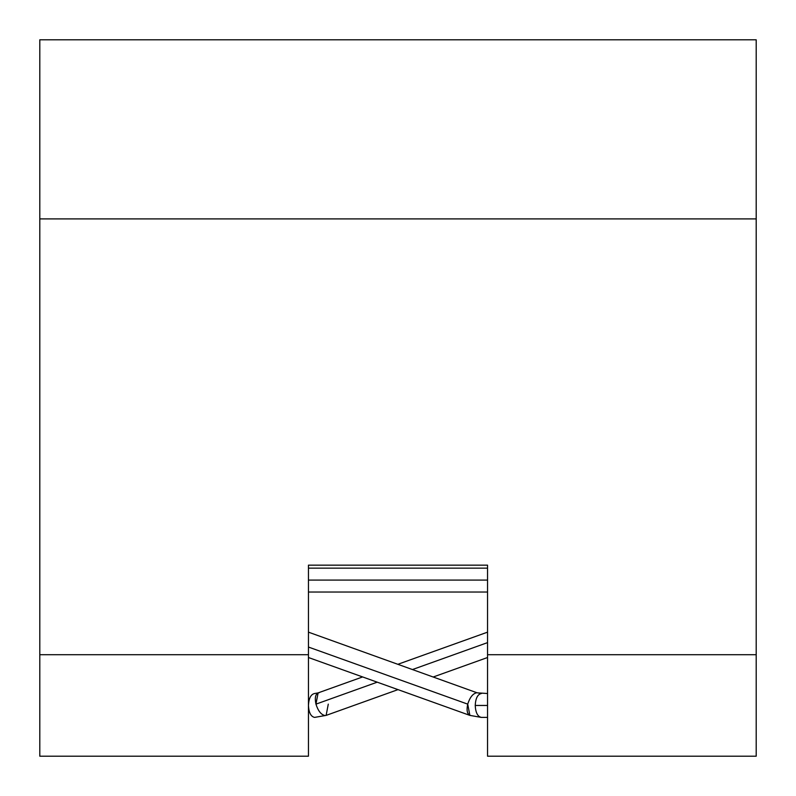 <?xml version="1.0" encoding="UTF-8"?>
<svg xmlns="http://www.w3.org/2000/svg" width="796" height="796" viewBox="0 0 796 796"><rect width="100%" height="100%" fill="white"/><g stroke="black" fill="none" stroke-linecap="round" stroke-linejoin="round"><path stroke-width="1.19" d="M487.55 580.085L308.45 580.085L487.55 580.085M328.28 704.142L326.131 715.385L314.619 717.395C310.898 716.639 308.838 712.659 308.45 705.455C308.838 698.251 310.898 694.271 314.619 693.515C310.898 694.271 308.838 698.251 308.45 705.455C308.838 712.659 310.898 716.639 314.619 717.395L325.116 715.554C321.206 714.828 318.151 711.027 315.952 704.142C318.151 711.027 321.206 714.828 325.116 715.554M487.55 642.621L412.607 669.496L487.55 642.621M377.224 682.172L315.952 704.142L377.224 682.172M319.116 692.729C315.594 693.455 314.539 697.256 315.952 704.142L318.101 692.898L314.619 693.515M470.884 715.554C467.351 714.828 466.297 711.027 467.72 704.142C469.919 697.256 472.973 693.455 476.884 692.729L481.381 693.515C477.67 694.271 475.61 698.251 475.222 705.455L487.55 705.455L475.222 705.455C475.61 712.659 477.67 716.639 481.381 717.395C477.67 716.639 475.61 712.659 475.222 705.455C475.61 698.251 477.67 694.271 481.381 693.515L476.884 692.729C472.973 693.455 469.919 697.256 467.72 704.142L469.869 715.385M467.72 704.142L308.45 647.048L467.72 704.142M308.45 657.516L469.849 715.385L481.232 717.395M308.45 632.153L476.884 692.729M308.45 654.71L39.8 654.71L39.8 218.9L756.2 218.9L756.2 654.71L487.55 654.71L756.2 654.71L756.2 218.9L39.8 218.9L39.8 654.71L308.45 654.71L308.45 565.16L487.55 565.16L308.45 565.16L308.45 756.2L308.45 654.71L39.8 654.71L39.8 756.2L39.8 654.71L308.45 654.71M487.55 565.16L487.55 654.71L487.55 565.16M39.8 218.9L39.8 39.8L39.8 218.9L756.2 218.9L756.2 39.8L756.2 218.9L39.8 218.9M756.2 39.8L39.8 39.8L756.2 39.8M39.8 756.2L308.45 756.2L39.8 756.2M756.2 654.71L756.2 756.2L756.2 654.71L487.55 654.71L487.55 756.2L487.55 654.71L756.2 654.71M487.55 756.2L756.2 756.2L487.55 756.2M308.45 592.025L487.55 592.025M398 689.625L326.151 715.385L314.619 717.395M433.382 676.938L487.55 657.516M487.55 632.153L398 664.252M362.618 676.938L318.092 692.898M308.45 568.145L487.55 568.145M481.381 717.395L487.55 717.395M477.908 692.898L487.55 693.515"/></g></svg>
